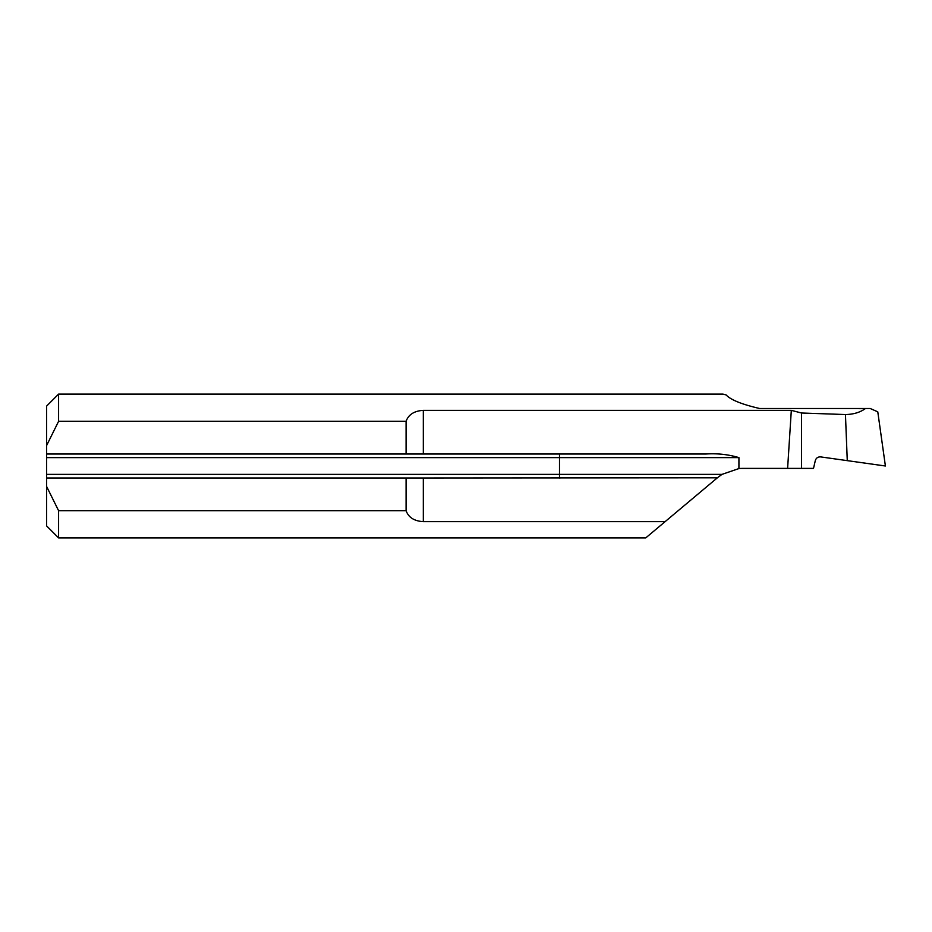 <?xml version="1.0" encoding="UTF-8"?>
<svg xmlns="http://www.w3.org/2000/svg" width="932" height="932" viewBox="0 0 932 932"><rect width="100%" height="100%" fill="white"/><g stroke="black" fill="none" stroke-linecap="round" stroke-linejoin="round"><path stroke-width="1.4" d="M847.409 460.664L885.4 466L847.27 460.641L845.452 414.542C853.363 414.402 859.98 412.445 865.28 408.659L870.173 408.484L877.781 411.839L885.4 466L883.757 465.767M847.27 460.641L820.649 456.901C817.935 456.762 816.152 457.985 815.314 460.571L813.508 468.4L787.61 468.4L791.315 410.36L801.52 413.004L845.452 414.542M801.52 413.004L801.52 468.4M423.326 454.012L406.084 454.012L406.084 421.311C408.507 414.554 414.251 410.907 423.326 410.36L423.326 454.012L705.908 454.012C717.384 453.255 728.381 454.455 738.925 457.612L738.925 468.563A38.34 38.34 0 0 1 742.524 468.4L787.61 468.4M406.084 510.689L58.588 510.689L58.588 537.892L645.748 537.892L665.122 521.64L423.326 521.64C414.274 521.105 408.519 517.458 406.084 510.689L406.084 477.988L717.384 477.79L721.951 474.388L738.925 468.563M665.122 521.64L717.384 477.79M406.084 477.988L46.6 477.988L46.6 486.446L58.588 510.689M865.28 408.659L759.557 408.484C741.802 404.348 730.676 399.84 726.156 394.958L722.999 394.108L58.588 394.108L58.588 421.311L46.6 445.554L46.6 454.012L406.084 454.012M406.084 421.311L58.588 421.311M423.326 410.36L791.315 410.36M46.6 445.554L46.6 406.084L58.588 394.108M58.588 537.892L46.6 525.916L46.6 486.446M46.6 477.988L46.6 454.012M423.326 477.988L423.326 521.64M46.6 474.388L559.503 474.388L559.503 457.612L46.6 457.612M559.503 477.988L559.503 474.388L721.951 474.388M738.925 457.612L559.503 457.612L559.503 454.012M759.3 408.484L870.173 408.484"/></g></svg>

